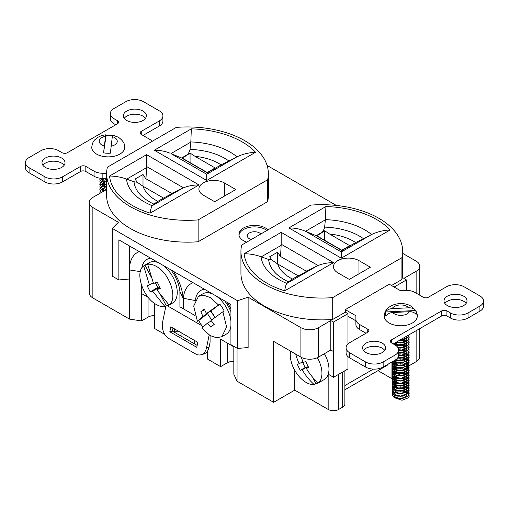 <?xml version="1.0" encoding="UTF-8"?>
<svg xmlns="http://www.w3.org/2000/svg" width="509" height="509" viewBox="0 0 509 509"><rect width="100%" height="100%" fill="white"/><g stroke="black" fill="none" stroke-linecap="round" stroke-linejoin="round"><path stroke-width="0.76" d="M103.308 191.378L102.29 190.811L99.834 187.064L100.082 185.791M141.47 285.091L141.47 320.937L129.451 319.079L92.867 297.956A12.439 7.183 180 0 1 89.221 292.879L89.221 202.48A12.439 7.183 0 0 1 92.867 197.403L106.063 189.787L103.422 188.26L103.422 191.308L102.29 190.697L99.834 186.949L100.063 185.734M103.422 188.89L102.29 188.273L99.834 184.468M103.422 188.775L102.29 188.158L99.834 184.411L100.063 183.195M105.497 187.064L102.29 185.734L99.834 181.929M105.681 186.956L102.29 185.62L99.834 181.872L100.063 180.657M106.343 184.71L102.29 183.195L99.834 179.448L100.082 178.175L102.29 180.657L106.343 182.171M106.623 184.646L102.29 183.081L99.834 179.333L100.044 178.169M106.623 182.101L102.29 180.542L100.133 178.182M106.623 179.677L102.691 178.36M106.623 179.562L102.901 178.36M100.031 193.267L99.834 192.084M100.063 193.248L100.063 190.811M101.266 192.555L99.834 189.602L100.082 188.33M101.342 192.51L99.834 189.488L100.063 188.273M100.082 188.215L100.827 187.007M102.385 185.677L105.268 184.468M105.484 184.411L106.343 184.226M100.082 185.677L100.827 184.468M102.385 183.138L105.268 181.929M105.993 181.751L106.623 181.637M389.118 322.986A16.485 9.518 0 0 0 407.079 325.047A16.485 9.518 0 0 0 417.253 316.254C417.59 312.787 415.471 309.408 410.878 306.113C401.327 300.246 384.2 304.846 384.289 316.254A16.485 9.518 0 0 0 389.118 322.986M415.535 310.522C413.957 308.607 411.717 307.703 408.81 307.799L392.159 308.613C389.251 308.798 387.012 309.924 385.434 311.985A15.48 8.939 0 0 0 386.007 315.898C387.578 313.837 389.824 312.711 392.732 312.526L409.382 311.712C412.29 311.616 414.53 312.52 416.108 314.435A15.48 8.939 0 0 0 415.535 310.522L385.434 311.985M317.323 357.719A22.39 12.929 -120 0 1 321.942 373.288A22.39 12.929 -120 0 1 318.176 382.953A52.739 42.902 -111.5 0 1 306.373 368.382A52.764 5.109 -26.1 0 0 308.734 367.53A52.325 42.419 -108.3 0 1 305.788 361.498A52.764 5.109 153.9 0 1 303.294 362.402A52.739 42.902 -111.5 0 1 302.817 361.314A52.739 42.902 -111.5 0 1 301.258 357.318M312.742 377.379L315.892 383.525A22.39 12.929 -120 0 0 319.06 382.52L324.341 379.472A22.39 12.929 -120 0 0 328.171 374.529A22.39 12.929 -120 0 0 328.979 369.222A22.39 12.929 -120 0 0 324.398 353.717M290.658 351.21A22.39 12.929 -120 0 0 290.276 355.002A22.39 12.929 -120 0 0 306.106 382.431A22.39 12.929 -120 0 0 314.136 384.537A52.739 42.902 68.5 0 1 302.817 370.781A52.739 42.902 68.5 0 1 302.212 369.763A52.764 5.109 -26.1 0 1 300.316 370.317A52.325 42.419 71.7 0 1 297.364 364.285A52.764 5.109 153.9 0 0 299.152 363.77A52.739 42.902 68.5 0 1 295.742 354.143M260.856 233.981A7.151 4.129 0 0 0 259.558 232.95A7.151 4.129 0 0 0 251.764 232.059A7.151 4.129 0 0 0 247.349 235.871A7.151 4.129 0 0 0 249.442 238.791A7.151 4.129 0 0 0 251.223 239.542M267.976 229.871A15.55 8.977 0 0 0 265.494 228A15.55 8.977 0 0 0 248.551 226.053A15.55 8.977 0 0 0 238.95 234.35A15.55 8.977 0 0 0 243.506 240.693A15.55 8.977 0 0 0 246.744 242.131M266.926 230.475A15.55 8.977 0 0 0 265.494 229.521A15.55 8.977 0 0 0 249.162 227.44A15.55 8.977 0 0 0 239.007 235.107M147.667 264.273L148.984 263.509A23.325 13.469 -120 0 0 146.007 264.515A23.325 13.469 -120 0 0 145.001 265.202L143.684 265.965C134.548 272.099 142.908 297.555 156.352 304.522C159.47 306.303 162.365 307.022 165.031 306.679L166.354 305.915A23.325 13.469 -120 0 0 169.332 304.91A23.325 13.469 -120 0 0 170.337 304.223L169.02 304.986C178.137 298.847 169.821 273.428 156.352 266.43C153.222 264.642 150.327 263.923 147.667 264.273L153.502 283.513L157.192 282.069L160.316 288.323L156.791 289.736L160.004 287.782M169.332 304.91L172.411 303.135A23.325 13.469 -120 0 0 176.324 285.67A23.325 13.469 -120 0 0 162.651 265.113M222.891 311.801L210.942 320.435L214.257 324.309L210.809 327.134L207.405 323.177L201.812 328.152L210.147 335.577L216.459 337.772L221.809 336.735L226.62 326.982L222.891 311.801L224.214 311.037A23.325 13.469 60 0 0 219.805 304.153L210.949 311.024L215.103 317.387M221.809 336.735L226.206 334.197A23.325 13.469 -120 0 0 230.927 325.652M230.927 321.255A23.325 13.469 -120 0 0 216.446 296.174M219.805 304.153L218.482 304.916L210.147 297.491L203.835 295.296L198.485 296.333L193.674 306.094L197.403 321.268L198.726 320.505A23.325 13.469 60 0 0 202.913 327.122M45.365 167.436A11.51 6.642 180 0 1 41.999 162.74A11.51 6.642 180 0 1 49.099 156.6A11.51 6.642 180 0 1 61.64 158.044A11.51 6.642 180 0 1 65.012 162.74A11.51 6.642 180 0 1 57.905 168.88A11.51 6.642 180 0 1 45.365 167.436M42.871 165.279A11.51 6.642 180 0 1 61.64 163.122A11.51 6.642 180 0 1 64.134 165.279M126.735 120.461A11.51 6.642 180 0 1 123.363 115.766A11.51 6.642 180 0 1 130.463 109.626A11.51 6.642 180 0 1 143.004 111.07A11.51 6.642 180 0 1 146.376 115.766A11.51 6.642 180 0 1 139.275 121.905A11.51 6.642 180 0 1 126.735 120.461M124.234 118.304A11.51 6.642 180 0 1 143.004 116.147A11.51 6.642 180 0 1 145.504 118.304M382.265 343.155A11.51 6.642 0 0 0 369.725 341.717A11.51 6.642 0 0 0 362.624 347.851A11.51 6.642 0 0 0 365.996 352.552A11.51 6.642 0 0 0 378.537 353.99A11.51 6.642 0 0 0 385.637 347.851A11.51 6.642 0 0 0 382.265 343.155M384.766 350.396A11.51 6.642 0 0 0 382.265 348.232A11.51 6.642 0 0 0 363.496 350.396M463.635 296.181A11.51 6.642 0 0 0 451.095 294.736A11.51 6.642 0 0 0 443.988 300.876A11.51 6.642 0 0 0 447.36 305.572A11.51 6.642 0 0 0 459.901 307.016A11.51 6.642 0 0 0 467.001 300.876A11.51 6.642 0 0 0 463.635 296.181M466.129 303.415A11.51 6.642 0 0 0 463.635 301.258A11.51 6.642 0 0 0 444.866 303.415M292.497 279.04L298.128 275.789L277.698 263.993A44.779 25.851 0 0 0 290.13 277.768A44.779 25.851 0 0 0 292.497 279.04L288.418 281.782L286.898 283.386L316.954 266.035L306.253 271.1L280.357 256.39L306.253 271.1M157.911 201.341L163.548 198.09L143.112 186.288A44.779 25.851 0 0 0 155.544 200.069A44.779 25.851 0 0 0 157.911 201.341L153.839 204.084L152.318 205.681L182.368 188.33L171.673 193.395L145.778 178.684L171.673 193.395M286.866 283.424C285.931 284.595 285.218 287.063 284.741 290.824A77.75 44.887 180 0 1 266.811 283.106A77.75 44.887 180 0 1 244.148 253.737C250.154 253.8 255.804 254.812 261.092 256.778A60.806 35.108 0 0 0 278.792 279.505A60.806 35.108 0 0 0 286.866 283.424L286.898 283.386M152.28 205.719C151.345 206.896 150.632 209.364 150.155 213.125A77.75 44.887 180 0 1 132.232 205.401A77.75 44.887 180 0 1 109.562 176.038C115.575 176.101 121.218 177.113 126.506 179.073A60.806 35.108 0 0 0 144.212 201.806A60.806 35.108 0 0 0 152.28 205.719L152.318 205.681M391.504 285.517L401.913 279.505L401.913 257.669A80.861 46.682 0 0 0 402.651 251.363A80.861 46.682 0 0 0 310.865 205.108L241.673 245.052A80.861 46.682 0 0 0 240.935 251.363L240.935 273.199A80.861 46.682 0 0 0 264.616 306.208A80.861 46.682 0 0 0 332.714 319.455L345.325 312.176L347.959 313.703L347.959 316.242L355.88 320.81M240.935 251.363A80.861 46.682 0 0 0 264.616 284.372A80.861 46.682 0 0 0 332.714 297.619L401.913 257.669M106.623 173.639L106.623 195.475A80.861 46.682 0 0 0 130.31 228.484A80.861 46.682 0 0 0 198.135 241.756L267.639 201.621A80.861 46.682 0 0 0 268.345 195.475L268.345 173.639A80.861 46.682 0 0 0 176.286 127.403L107.405 167.168A80.861 46.682 0 0 0 106.623 173.639A80.861 46.682 0 0 0 130.31 206.648A80.861 46.682 0 0 0 198.135 219.913L267.639 179.785A80.861 46.682 0 0 0 268.345 173.639M406.602 392.146L408.078 393.355M408.129 393.412L408.899 394.628M408.918 394.685L409.134 396.428A8.398 4.848 180 0 1 408.606 397.733L402.04 400.265L395.277 398.006M406.691 392.089L408.129 393.298M408.18 393.355L408.918 394.57M408.943 394.628L409.166 395.837L408.606 397.733M406.602 389.608L408.078 390.817M408.129 390.874L408.899 392.089M408.918 392.146L409.166 393.412L408.04 396.047L400.768 398.897L394.831 397.796L393.495 396.893L392.375 394.685L392.725 393.412M406.691 389.55L408.129 390.759M408.18 390.817L408.918 392.032M408.943 392.089L409.166 393.298L408.04 395.938L400.768 398.782L394.831 397.682L393.495 396.785L392.375 394.57L392.694 393.355M406.602 387.063L408.078 388.278M408.129 388.335L408.899 389.55M408.918 389.608L409.166 390.874L408.04 393.508L400.768 396.358L394.831 395.258L393.495 394.354L392.375 392.146L392.725 390.874M406.691 387.012L408.129 388.221M408.18 388.278L408.918 389.493M408.943 389.55L409.166 390.759L408.04 393.393L400.768 396.244L394.831 395.143L393.495 394.246L392.375 392.032L392.694 390.817M406.602 384.524L408.078 385.739M408.129 385.797L408.899 387.012M408.918 387.063L409.166 388.335L408.04 390.969L400.768 393.82L394.831 392.719L393.495 391.815L392.375 389.608L392.725 388.335M406.691 384.467L408.129 385.682M408.18 385.739L408.918 386.955M408.943 387.012L409.166 388.221L408.04 390.855L400.768 393.705L394.831 392.604L393.495 391.701L392.375 389.493L392.694 388.278M406.602 381.985L408.078 383.201M408.129 383.258L408.899 384.467M408.918 384.524L409.166 385.797L408.04 388.431L400.768 391.281L394.831 390.18L393.495 389.277L392.375 387.063L392.725 385.797M406.691 381.928L408.129 383.143M408.18 383.201L408.918 384.41M408.943 384.467L409.166 385.682L408.04 388.316L400.768 391.166L394.831 390.066L393.495 389.162L392.375 386.955L392.694 385.739M406.602 379.447L408.078 380.662M408.129 380.719L408.899 381.928M408.918 381.985L409.166 383.258L408.04 385.892L400.768 388.742L394.831 387.642L393.495 386.738L392.375 384.524L392.725 383.258M406.691 379.39L408.129 380.605M408.18 380.662L408.918 381.871M408.943 381.928L409.166 383.143L408.04 385.777L400.768 388.628L394.831 387.527L393.495 386.624L392.375 384.41L392.694 383.201M406.602 376.908L408.078 378.123M408.129 378.181L408.899 379.39M408.918 379.447L409.166 380.719L408.04 383.353L400.768 386.197L394.831 385.103L393.495 384.2L392.375 381.985L392.725 380.719M406.691 376.851L408.129 378.066M408.18 378.123L408.918 379.332M408.943 379.39L409.166 380.605L408.04 383.239L400.768 386.089L394.831 384.989L393.495 384.085L392.375 381.871L392.694 380.662M406.602 374.369L408.078 375.585M408.129 375.636L408.899 376.851M408.918 376.908L409.166 378.181L408.04 380.815L400.768 383.659L394.831 382.564L393.495 381.661L392.375 379.447L392.725 378.181M406.691 374.312L408.129 375.527M408.18 375.585L408.918 376.794M408.943 376.851L409.166 378.066L408.04 380.7L400.768 383.544L394.831 382.45L393.495 381.546L392.375 379.332L392.694 378.123M406.602 371.831L408.078 373.04M408.129 373.097L408.899 374.312M408.918 374.369L409.166 375.636L408.04 378.276L400.768 381.12L394.831 380.026L393.495 379.122L392.375 376.908L392.725 375.636M406.691 371.774L408.129 372.989M408.18 373.04L408.918 374.255M408.943 374.312L409.166 375.527L408.04 378.162L400.768 381.006L394.831 379.911L393.495 379.008L392.375 376.794L392.694 375.585M406.602 369.292L408.078 370.501M408.129 370.558L408.899 371.774M408.918 371.831L409.166 373.097L408.04 375.737L400.768 378.581L394.831 377.481L393.495 376.584L392.375 374.369L392.725 373.097M406.691 369.235L408.129 370.444M408.18 370.501L408.918 371.716M408.943 371.774L409.166 372.989L408.04 375.623L400.768 378.467L394.831 377.373L393.495 376.469L392.375 374.255L392.694 373.04M406.602 366.754L408.078 367.962M408.129 368.02L408.899 369.235M408.918 369.292L409.166 370.558L408.04 373.199L400.768 376.043L394.831 374.942L393.495 374.045L392.375 371.831L392.725 370.558M406.691 366.696L408.129 367.905M408.18 367.962L408.918 369.178M408.943 369.235L409.166 370.444L408.04 373.084L400.768 375.928L394.831 374.828L393.495 373.93L392.375 371.716L392.694 370.501M406.602 364.215L408.078 365.424M408.129 365.481L408.899 366.696M408.918 366.754L409.166 368.02L408.04 370.654L400.768 373.504L394.831 372.403L393.495 371.5L392.375 369.292L392.725 368.02M406.691 364.158L408.129 365.367M408.18 365.424L408.918 366.639M408.943 366.696L409.166 367.905L408.04 370.546L400.768 373.39L394.831 372.289L393.495 371.392L392.375 369.178L392.694 367.962M406.602 361.67L408.078 362.885M408.129 362.942L408.899 364.158M408.918 364.215L409.166 365.481L408.04 368.115L400.768 370.966L394.831 369.865L393.495 368.961L392.375 366.754L392.725 365.481M406.691 361.613L408.129 362.828M408.18 362.885L408.918 364.1M408.943 364.158L409.166 365.367L408.04 368.001L400.768 370.851L394.831 369.75L393.495 368.847L392.375 366.639L392.694 365.424M406.933 359.348L408.078 360.347M408.129 360.404L408.899 361.613M408.918 361.67L409.166 362.942L408.04 365.577L400.768 368.427L394.831 367.326L393.495 366.423L392.375 364.215L392.725 362.942M406.691 359.074L408.129 360.289M408.18 360.347L408.918 361.562M408.943 361.613L409.166 362.828L408.04 365.462L400.768 368.312L394.831 367.212L393.495 366.308L392.375 364.1L392.694 362.885M406.602 356.593L408.078 357.808M408.129 357.865L408.899 359.074M408.918 359.131L409.166 360.404L408.04 363.038L400.768 365.888L394.831 364.788L393.495 363.884L392.375 361.695L393.495 363.77L394.831 364.673L400.768 365.774L408.04 362.923L409.166 360.289L408.943 359.074M406.691 356.535L408.129 357.751M408.18 357.808L408.918 359.017M406.602 354.054L408.078 355.269M408.129 355.327L408.899 356.535M408.918 356.593L409.166 357.865L408.04 360.499L400.768 363.343L394.831 362.249L393.304 361.161M406.691 353.997L408.129 355.212M408.18 355.269L408.918 356.478M408.943 356.535L409.166 357.751L408.04 360.385L400.768 363.235L394.831 362.134L393.381 361.116M409.166 355.269L408.04 357.961L400.768 360.805L395.372 359.958M408.943 353.997L409.166 355.212L408.04 357.846L400.768 360.696L395.48 359.888M409.166 352.731L408.04 355.422L400.768 358.266L397.554 358.056M408.943 351.458L409.166 352.673L408.04 355.307L400.768 358.151L397.631 357.954M409.166 350.192L408.04 352.883L400.768 355.727L398.623 355.67M408.943 348.919L409.166 350.135L408.04 352.769L400.768 355.613L398.636 355.556M409.166 347.647L408.04 350.345L400.768 353.189L398.668 353.131M408.943 346.381L409.166 347.59L408.04 350.23L400.768 353.074L398.668 353.017M409.166 345.108L408.04 347.8L400.768 350.65L398.668 350.593M408.943 343.842L409.166 345.051L408.04 347.692L400.768 350.536L398.668 350.478M409.166 342.57L408.04 345.261L400.768 348.111L398.165 347.997M408.943 341.304L409.166 342.512L408.04 345.147L400.768 347.997L398.102 347.87M409.166 340.031L408.04 342.722L400.768 345.573L394.831 344.472L393.642 343.696M408.943 338.765L409.166 339.974L408.04 342.608L400.768 345.458L394.831 344.358L393.724 343.651M408.313 335.227L408.899 336.22M408.918 336.277L409.166 337.55L408.04 340.184L400.768 343.034L395.913 342.392M408.371 335.196L408.918 336.163M408.943 336.22L409.166 337.435L408.04 340.069L400.768 342.92L396.034 342.315M409.153 334.744L408.04 337.645L400.768 340.496L399.215 340.483M409.166 334.737L408.04 337.531L400.768 340.381L399.393 340.375M407.181 335.883L405.38 336.92M392.757 393.355L393.896 392.146M396.925 390.817L400.768 390.473L403.306 390.817M403.542 390.874L406.506 392.089M392.725 393.298L393.82 392.089M396.696 390.759L400.768 390.358L403.542 390.759M403.758 390.817L406.602 392.032M392.757 390.817L393.896 389.608M396.925 388.278L400.768 387.928L403.306 388.278M403.542 388.335L406.506 389.55M392.725 390.759L393.82 389.55M396.696 388.221L400.768 387.82L403.542 388.221M403.758 388.278L406.602 389.493M392.757 388.278L393.896 387.063M393.972 387.012L396.696 385.797L394.736 387.476M396.925 385.739L400.768 385.389L403.306 385.739M403.542 385.797L406.506 387.012M392.725 388.221L393.82 387.012M393.896 386.955L396.492 385.739M396.696 385.682L400.768 385.281L403.542 385.682M403.758 385.739L406.602 386.955M392.757 385.739L393.896 384.524M393.972 384.467L396.696 383.258L394.736 384.938M403.542 383.258L406.506 384.467M392.725 385.682L393.82 384.467M393.896 384.41L396.492 383.201M403.758 383.201L406.602 384.41M392.757 383.201L393.896 381.985M393.972 381.928L394.736 381.464M394.863 381.394L396.696 380.719M403.542 380.719L406.506 381.928M392.725 383.143L393.82 381.928M393.896 381.871L394.704 381.368M394.812 381.305L396.492 380.662M403.758 380.662L406.602 381.871M392.757 380.662L393.896 379.447M393.972 379.39L396.696 378.181L394.736 379.86M403.542 378.181L406.506 379.39M392.725 380.605L393.82 379.39M393.896 379.332L396.492 378.123M403.758 378.123L406.602 379.332M392.757 378.123L393.896 376.908M393.972 376.851L396.696 375.636L394.736 377.322M396.925 375.585L400.768 375.235L403.306 375.585M403.542 375.636L406.506 376.851M392.725 378.066L393.82 376.851M393.896 376.794L396.492 375.585M397.211 375.4L400.768 375.12L403.542 375.527M403.758 375.585L406.602 376.794M392.757 375.585L393.896 374.369M393.972 374.312L396.696 373.097L394.736 374.783M397.434 372.932L403.306 373.04M403.542 373.097L406.506 374.312M392.725 375.527L393.82 374.312M393.896 374.255L396.492 373.04M397.211 372.862L400.768 372.582L403.542 372.989M403.758 373.04L406.602 374.255M392.757 373.04L393.896 371.831M393.972 371.774L396.696 370.558L394.736 372.244M397.434 370.393L403.306 370.501M403.542 370.558L406.506 371.774M392.725 372.989L393.82 371.774M393.896 371.716L396.492 370.501M396.696 370.444L400.768 370.043L403.542 370.444M403.758 370.501L406.602 371.716M392.757 370.501L393.896 369.292M393.972 369.235L396.657 368.032M403.809 368.09L406.01 368.949M392.725 370.444L393.82 369.235M393.896 369.178L396.492 367.962M396.696 367.905L400.768 367.504L403.542 367.905M403.758 367.962L406.602 369.178M392.757 367.962L393.896 366.754M393.972 366.696L396.696 365.481L394.736 367.161M396.925 365.424L400.768 365.08L403.306 365.424M403.542 365.481L406.506 366.696M392.725 367.905L393.82 366.696M393.896 366.639L396.492 365.424M396.696 365.367L400.768 364.966L403.542 365.367M403.758 365.424L405.877 366.226M406.08 366.334L406.602 366.639M392.757 365.424L393.896 364.215M393.972 364.158L396.657 362.955M403.809 363.012L406.01 363.871M392.725 365.367L393.82 364.158M393.896 364.1L396.492 362.885M396.696 362.828L397.624 362.624M402.657 362.637L403.542 362.828M403.758 362.885L406.08 363.795M392.757 362.885L393.896 361.67M393.972 361.613L396.696 360.404L394.736 362.084M396.925 360.347L402.804 360.238M403.809 360.474L405.794 361.225M392.725 362.828L393.82 361.613M393.896 361.562L396.492 360.347M396.696 360.289L400.768 359.882L403.039 360.175M403.758 360.347L406.08 361.256M397.866 357.617L402.804 357.7M403.809 357.935L406.01 358.794M397.949 357.49L403.542 357.751M403.758 357.808L405.877 358.61M398.668 354.977L403.306 355.269M403.542 355.327L406.01 356.255M398.668 354.862L403.542 355.212M403.758 355.269L406.08 356.179M398.668 352.438L402.804 352.622M403.809 352.858L406.01 353.717M398.668 352.323L403.542 352.673M403.758 352.731L406.08 353.64M398.662 349.899L403.306 350.192M403.542 350.243L405.794 351.064M398.662 349.785L403.542 350.135M403.758 350.192L405.877 350.994M397.853 347.462L403.306 347.647M403.542 347.704L406.01 348.633M403.408 347.628L400.768 347.106L397.777 347.348L403.542 347.59M403.758 347.647L405.877 348.455M395.817 345.439L396.696 345.166L395.957 345.541M396.925 345.108L400.768 344.765L403.306 345.108M403.542 345.166L405.794 345.986M395.709 345.363L396.492 345.108M396.696 345.051L400.768 344.65L403.542 345.051M403.758 345.108L405.877 345.916M406.08 346.018L406.602 346.324M393.972 343.842L396.696 342.627L394.736 344.313M396.925 342.57L400.768 342.226L403.306 342.57M403.542 342.627L406.506 343.842M393.896 343.785L396.492 342.57M396.696 342.512L400.768 342.112L403.542 342.512M403.758 342.57L406.602 343.785M400.608 339.681L403.306 340.031M403.542 340.088L406.506 341.304M400.793 339.573L403.542 339.974M403.758 340.031L406.602 341.246M404.051 337.69L405.794 338.37M406.01 338.479L406.506 338.765M404.178 337.613L406.602 338.708M112.718 135.133L118.336 137.214C122.93 140.509 125.055 143.894 124.711 147.362A16.485 9.518 180 0 1 114.538 156.155A16.485 9.518 180 0 1 96.576 154.087A16.485 9.518 180 0 1 91.747 147.362C92.765 140.249 94.776 140.172 96.354 138.403C99.064 136.361 102.258 135.165 105.929 134.802M112.89 135.788C112.756 134.713 112.565 134.987 112.324 136.628L110.351 153.171A15.48 8.939 0 0 1 103.569 152.84L105.541 136.297C105.789 134.662 105.98 134.382 106.114 135.458L105.929 134.809M330.805 350.014L330.805 320.555L318.494 327.669L318.494 357.121L330.805 350.014L333.446 351.534L333.446 322.082L330.805 320.555M328.267 374.242L333.535 377.284L347.959 368.955L347.959 356.605M159.279 126.047L159.279 120.97A12.439 7.183 0 0 0 162.925 115.893L162.925 120.97A12.439 7.183 180 0 1 159.279 126.047L143.004 135.445M106.623 178.36L102.856 178.36A12.439 7.183 180 0 1 94.063 176.254L85.83 171.501A3.735 2.157 0 0 0 80.549 171.501L62.518 181.91A12.439 7.183 180 0 1 44.926 181.91L29.096 172.774A12.439 7.183 180 0 1 25.45 167.69L25.45 162.613A12.439 7.183 0 0 0 29.096 167.69L29.096 172.774M115.74 124.781L113.978 123.763A12.439 7.183 180 0 1 110.332 118.686L110.332 113.609A12.439 7.183 0 0 0 113.978 118.686L113.978 123.763M112.476 135.718A15.48 8.939 0 0 0 106.114 135.458L103.569 152.84M483.55 301.004L483.55 306.081A12.439 7.183 180 0 1 479.904 311.158L479.904 306.081A12.439 7.183 0 0 0 483.55 301.004A12.439 7.183 0 0 0 479.904 295.926L464.074 286.783A12.439 7.183 0 0 0 446.482 286.783L428.451 297.192A3.735 2.157 180 0 1 423.17 297.192L414.937 292.44A12.439 7.183 0 0 0 406.144 290.34L399.858 290.34L389.302 284.245L345.325 309.637L355.88 315.733L355.88 319.359A12.439 7.183 0 0 0 359.519 324.437L367.752 329.189A3.735 2.157 180 0 1 368.847 330.716A3.735 2.157 180 0 1 367.752 332.237L349.721 342.646A12.439 7.183 0 0 0 346.075 347.723A12.439 7.183 0 0 0 349.721 352.807L365.551 361.944A12.439 7.183 0 0 0 383.15 361.944L395.022 355.091A12.439 7.183 0 0 0 398.668 350.014A12.439 7.183 0 0 0 395.022 344.93L391.504 342.901A3.735 2.157 180 0 1 390.409 341.38A3.735 2.157 180 0 1 391.504 339.853L441.64 310.91A3.735 2.157 180 0 1 446.921 310.91L450.44 312.94A12.439 7.183 0 0 0 468.032 312.94L479.904 306.081M468.032 312.94L468.032 318.017L479.904 311.158M468.032 318.017A12.439 7.183 180 0 1 450.44 318.017L450.44 312.94M446.921 310.91L446.921 315.987L450.44 318.017M446.921 315.987A3.735 2.157 0 0 0 441.64 315.987L441.64 310.91M393.26 343.919L441.64 315.987M398.668 350.014L398.668 355.091A12.439 7.183 180 0 1 395.022 360.168L395.022 355.091M383.15 361.944L383.15 367.027L395.022 360.168M383.15 367.027A12.439 7.183 180 0 1 365.551 367.027L365.551 361.944M349.721 352.807L349.721 357.884L365.551 367.027M349.721 357.884A12.439 7.183 180 0 1 346.075 352.807L346.075 347.723M359.519 324.437L359.519 329.514L365.996 333.255M359.519 329.514A12.439 7.183 180 0 1 355.88 324.437L355.88 319.359M394.609 395.989L394.755 395.219M395.048 394.679L395.817 393.877M395.143 397.834L394.679 396.53L396.657 398.369M294.743 370.317L294.743 390.136L273.632 402.32L237.048 381.203L233.828 374.261L233.828 346.33M344.867 370.743L344.867 404.101A7.463 4.307 180 0 1 342.684 407.149L342.684 372.104L338.727 374.389L338.727 409.433A7.463 4.307 180 0 1 328.171 409.433L294.743 390.136M154.66 303.447L154.66 328.553L164.859 334.445M233.828 346.839L220.632 339.223L220.632 366.645L227.23 362.834A9.327 5.389 180 0 1 233.828 361.256M165.864 306.202L162.543 322.439A12.439 8.799 -105 0 0 169.064 338.644L195.45 353.882A12.439 8.799 -105 0 0 200.947 354.773A12.439 8.799 -105 0 0 206.52 347.832L209.072 347.151L210.077 342.233L210.077 335.539M207.437 351.159L207.437 359.03L220.632 366.645M129.451 245.949L129.451 319.079M237.048 381.203L237.048 348.188M181.051 332.676L181.051 336.099M194.241 340.292L194.241 343.715M392.592 378.333L391.943 378.709L377.996 370.654M392.814 378.206L394.437 377.264M394.539 377.207L396.766 375.922M397.936 375.248L400.971 373.491M406.456 367.282L406.958 366.989M407.047 366.938L408.568 366.06M408.619 366.035L409.147 365.729M409.16 365.723L416.133 361.695L416.133 330.716M419.779 328.61L419.779 356.618A12.439 7.183 180 0 1 416.133 361.695M167.264 305.744L201.869 325.722M230.927 311.718A27.27 15.741 -120 0 0 224.711 300.946M204.383 289.207A27.27 15.741 -120 0 0 195.545 299.254M193.07 282.68A38.041 21.963 -120 0 0 183.361 298.274L183.361 308.817L195.081 315.58L179.919 306.832L179.919 291.638A27.27 15.741 -120 0 0 170.916 269.885M150.581 258.146A27.27 15.741 -120 0 0 141.744 268.192M148.316 297.466L141.47 293.515L141.464 320.937L148.062 317.126A9.327 5.389 180 0 1 154.66 315.548M158.846 262.918A23.325 13.469 -120 0 0 149.086 262.733L146.007 264.515M212.647 293.979A23.325 13.469 -120 0 0 202.881 293.795L198.485 296.333M338.727 409.433L342.684 407.149M174.517 332.326A9.327 5.389 180 0 1 178.22 331.041M406.456 370.329L406.456 369.381M406.456 369.089L406.456 366.843M406.456 366.55L406.456 364.298M406.456 364.011L406.456 362.783M406.456 360.766L406.456 360.245M406.456 358.228L406.456 357.7M406.456 355.689L406.456 355.161M406.456 353.151L406.456 352.622M406.456 345.535L406.456 345.007M406.456 344.688L406.456 343.989M406.456 343.696L406.456 341.45M406.456 341.157L406.456 338.905M406.456 338.619L406.456 337.391M391.943 378.709L391.943 361.944M318.494 357.121A12.439 7.183 180 0 1 300.902 357.121L300.902 327.669L248.125 297.192L237.525 300.73L112.26 228.401L118.374 222.287L92.867 207.557L92.867 297.956M300.902 357.121L273.632 341.38L273.632 402.32M237.525 300.73L237.525 348.468L248.125 347.52L248.125 297.192M347.959 316.242L347.959 343.925M103.422 188.26L106.623 186.409M333.535 377.284L333.446 351.534M347.959 313.703L333.446 322.082M406.456 290.34L406.456 279.931L403.815 278.404L416.133 271.297A12.439 7.183 0 0 0 419.779 266.213A12.439 7.183 0 0 0 416.133 261.136L402.651 253.355M267.085 165.438L336.379 205.445M157.605 289.239L157.198 288.463L159.858 287.515M160.806 295.341L166.354 305.915M169.02 304.986L156.791 289.736M157.198 288.463L152.668 291.212L165.031 306.679M218.482 304.916L206.463 313.601L210.949 311.024M230.927 308.81A38.041 21.963 -120 0 0 227.224 302.397M183.361 308.817L183.138 298.147A38.041 21.963 -120 0 0 173.429 271.335M152.076 141.381A12.439 7.183 0 0 0 149.481 139.18L141.248 134.427A3.735 2.157 180 0 1 140.153 132.906A3.735 2.157 180 0 1 141.248 131.379L141.248 134.427M159.279 120.97L141.248 131.379M162.925 115.893A12.439 7.183 0 0 0 159.279 110.816L143.449 101.673A12.439 7.183 0 0 0 125.85 101.673L113.978 108.525A12.439 7.183 0 0 0 110.332 113.609M117.496 120.716A3.735 2.157 180 0 1 118.591 122.243A3.735 2.157 180 0 1 117.496 123.763L117.496 120.716L113.978 118.686M25.45 162.613A12.439 7.183 0 0 1 29.096 157.535L40.968 150.677A12.439 7.183 0 0 1 58.56 150.677L62.079 152.713A3.735 2.157 180 0 0 67.36 152.713L117.496 123.763M44.926 181.91L44.926 176.833L29.096 167.69M44.926 176.833A12.439 7.183 0 0 0 62.518 176.833L62.518 181.91M80.549 171.501L80.549 166.424L62.518 176.833M80.549 166.424A3.735 2.157 180 0 1 85.83 166.424L85.83 171.501M94.063 176.254L94.063 171.177L85.83 166.424M94.063 171.177A12.439 7.183 0 0 0 102.856 173.276L102.856 178.36M106.629 173.276L102.856 173.276M89.221 202.48A12.439 7.183 0 0 0 92.867 207.557M300.902 327.669A12.439 7.183 0 0 0 318.494 327.669M401.913 279.505A80.861 46.682 0 0 0 402.651 273.199L402.651 251.363M406.456 279.931L394.144 287.038M237.525 348.468L230.927 344.657L230.927 304.535L118.858 239.828L118.858 279.95L112.26 276.145L112.26 228.401M198.135 241.756L198.135 219.913M267.639 201.621L267.639 179.785M345.325 309.637L345.325 312.176M332.714 319.455L332.714 297.619M224.374 182.928A14.926 8.621 0 0 0 208.105 181.058A14.926 8.621 0 0 0 198.892 189.024A14.926 8.621 0 0 0 203.263 195.119L214.696 201.717L235.807 189.533L224.374 182.928L224.374 196.13M358.96 260.627A14.926 8.621 0 0 0 342.691 258.763A14.926 8.621 0 0 0 333.471 266.722A14.926 8.621 0 0 0 337.842 272.818L349.282 279.422L370.393 267.231L358.96 260.627L358.96 273.836M139.275 251.618A38.041 21.963 -120 0 0 129.451 269.942L140.344 271.628M341.902 250.517L355.664 242.577A44.779 25.851 0 0 0 329.597 234.025L349.721 245.65L341.806 250.218L316.732 235.743L320.371 233.644A44.779 25.851 0 0 0 319.728 233.663L316.216 235.686L341.902 250.517L341.323 251.961L371.379 234.611L355.664 242.577M324.653 240.318L324.653 230.755L320.371 233.644M329.597 234.025L324.653 230.755M277.59 263.929L277.59 252.197L269.675 256.771L271.781 259.959L277.698 263.993M298.128 275.789L300.024 275.114L307.939 270.54L306.049 271.221M280.357 256.39L277.59 252.197M207.322 172.818L221.078 164.871A44.779 25.851 0 0 0 195.011 156.327L215.135 167.945L207.22 172.519L182.152 158.044L185.785 155.945A44.779 25.851 0 0 0 185.142 155.958L181.637 157.987L207.322 172.818L206.743 174.263L236.793 156.912L221.078 164.871M190.067 162.613L190.067 153.056L185.785 155.945M195.011 156.327L190.067 153.056M143.004 186.23L143.004 174.498L135.089 179.066L137.195 182.254L143.112 186.288M163.548 198.09L173.353 192.841L171.463 193.515M145.778 178.684L143.004 174.498M185.142 155.958C187.802 154.647 189.437 152.471 190.035 149.423L190.818 142.113L170.935 153.591L181.637 157.987M145.981 178.57L146.567 167.658L126.684 179.136L134.032 181.758L137.195 182.254M280.567 256.269L281.146 245.363L261.27 256.841L268.612 259.456L271.781 259.959M319.728 233.663C322.388 232.352 324.017 230.17 324.621 227.122L325.397 219.812L305.521 231.29L316.216 235.686M182.368 188.33L183.494 187.827C188.133 185.919 193.305 184.945 199.006 184.92L150.155 213.125M183.494 187.827L146.592 166.526L146.567 167.658M170.935 153.591L206.743 174.263M316.954 266.035L318.08 265.533C322.719 263.617 327.891 262.65 333.592 262.619L284.741 290.824M318.08 265.533L281.178 244.225L281.146 245.363M305.521 231.29L341.323 251.961M236.793 156.912L236.984 156.817A60.806 35.108 0 0 0 190.83 141.935L190.818 142.113M371.379 234.611L371.57 234.515A60.806 35.108 0 0 0 325.416 219.64L325.397 219.812M146.592 166.526L146.592 154.66L199.006 184.92M190.83 141.935L191.327 128.834A77.75 44.887 180 0 1 255.563 152.267L206.711 180.472L206.711 174.428M255.563 152.267C249.022 152.56 242.831 154.074 236.984 156.817M206.711 180.472L154.297 150.212C159.998 150.238 165.171 151.211 169.809 153.12M281.178 244.225L281.178 232.358L333.592 262.619M325.416 219.64L325.913 206.533A77.75 44.887 180 0 1 390.149 229.966L341.297 258.171L341.297 252.127M390.149 229.966C383.601 230.259 377.411 231.78 371.57 234.515M341.297 258.171L288.883 227.911C294.584 227.943 299.75 228.91 304.395 230.825M129.451 279.008L118.858 279.95M183.138 308.689L179.919 306.832M183.361 298.274L195.373 300.564M179.919 291.638L183.138 298.147M206.463 313.601L204.236 308.969L200.788 311.794L202.951 316.331L197.403 321.268M143.684 265.965L149.417 284.964L147.095 285.676L150.212 291.937L152.668 291.212M211.61 319.938L207.519 313.678L198.726 320.505M207.405 323.177L211.318 320.912M207.519 313.678L202.951 316.331M145.001 265.202L151.014 276.667M149.417 284.964L153.228 282.87M204.561 309.714L200.788 311.794M210.764 311.133L214.932 317.508M155.404 282.775L157.72 287.413L159.457 286.79M157.72 287.413L150.212 291.937M388.297 364.05A12.439 7.183 60 0 1 386.725 365.608L344.867 389.779M172.996 328.025L172.373 331.085L197.18 345.414M209.072 347.151A12.439 8.799 75 0 1 203.498 354.086L200.947 354.773M196.786 347.342L197.81 342.347L170.846 326.778L169.821 331.773L196.786 347.342M209.154 334.973L206.52 347.832M172.373 331.085L169.821 331.773M318.176 382.953L319.932 381.935A22.39 12.929 -120 0 1 319.06 382.52M315.892 383.525L314.136 384.537M302.378 361.905L305.133 367.536L307.328 366.811L307.729 367.6M308.524 367.142L306.373 368.382M307.328 366.811L302.212 369.763M302.931 361.587L299.152 363.77M305.133 367.536L300.316 370.317M397.624 398.693L402.657 398.687M403.809 398.305L406.106 396.778L406.914 394.481M406.901 394.373L405.877 392.554M405.794 392.477L403.039 390.995M402.804 390.925L400.768 390.594L397.434 390.931M394.609 393.514L395.436 395.086L396.657 395.83M397.624 396.155L402.657 396.148M403.809 395.767L406.106 394.24L406.914 391.936M406.901 391.835L405.877 390.015M405.794 389.939L403.039 388.45M402.804 388.386L400.768 388.055L397.434 388.386M397.624 393.616L402.657 393.603M403.809 393.228L406.106 391.695L406.914 389.398M406.901 389.296L405.877 387.476M405.794 387.4L403.039 385.911M402.804 385.847L400.768 385.517L397.434 385.847M397.211 385.917L394.863 387.54M394.812 387.629L394.609 388.437L395.436 389.684L400.768 391.039L406.106 388.838L406.914 386.859M397.624 391.077L402.657 391.065M403.809 390.689L406.106 389.156L406.933 387.171M406.901 386.757L405.877 384.938M405.794 384.861L403.039 383.372M397.211 383.379L394.863 385.001M394.812 385.09L394.609 385.898L395.436 387.464L396.657 388.208M397.624 388.539L402.657 388.526M403.809 388.151L406.106 386.617L406.914 384.32M406.901 384.219L405.877 382.399M405.794 382.323L403.039 380.834M397.211 380.84L395.283 381.928M395.137 382.087L394.863 382.463M394.812 382.552L394.609 383.36L395.436 384.925L396.657 385.669M397.624 386L402.657 385.987M403.809 385.612L406.106 384.079L406.914 381.782M406.901 381.68L405.877 379.854M405.794 379.784L403.039 378.295M397.211 378.302L394.863 379.924M394.812 380.013L394.609 380.821L395.436 382.386L396.657 383.131M397.624 383.462L402.657 383.449M403.809 383.073L406.106 381.54L406.914 379.243M406.901 379.141L405.877 377.315M405.794 377.245L403.039 375.757M397.211 375.763L394.863 377.385M394.812 377.474L394.609 378.282L395.436 379.848L396.657 380.592M397.624 380.923L402.657 380.91M403.809 380.535L406.106 379.001L406.914 376.705M406.901 376.603L405.877 374.777M405.794 374.707L403.039 373.218M402.804 373.148L400.768 372.817L397.434 373.154M397.211 373.224L394.863 374.847M394.812 374.936L394.609 375.744L395.436 377.309L396.657 378.053M397.624 378.384L402.657 378.372M403.809 377.99L406.106 376.463L406.914 374.166M406.901 374.058L405.877 372.238M405.794 372.162L403.039 370.679M402.804 370.609L400.768 370.278L397.434 370.616M397.211 370.679L394.863 372.308M394.812 372.397L394.609 373.199L395.436 374.77L396.657 375.515M397.624 375.839L402.657 375.833M403.809 375.451L406.106 373.924L406.914 371.627M406.901 371.519L405.877 369.699M402.804 368.071L400.768 367.74L397.434 368.077M397.211 368.141L394.863 369.769M394.812 369.858L394.609 370.66L395.436 372.232L396.657 372.976M397.624 373.301L402.657 373.294M403.809 372.912L406.106 371.385L406.914 369.089M406.608 368.122L405.877 367.161M402.804 365.532L400.768 365.201L397.434 365.538M397.211 365.602L394.863 367.231M394.812 367.32L394.609 368.122L395.436 369.693L396.657 370.437M397.624 370.762L402.657 370.749M403.809 370.374L406.106 368.847L406.914 366.544M406.608 365.583L405.877 364.622M402.371 362.885L397.434 362.993M397.211 363.063L394.863 364.692M394.812 364.781L394.609 365.583L395.436 367.148L396.657 367.899M397.624 368.223L402.657 368.211M394.704 364.718L395.436 366.83L400.768 368.185L406.106 365.984L406.914 364.005M406.608 363.044L405.877 362.084M402.371 360.347L397.434 360.455M397.211 360.525L394.863 362.147M394.812 362.236L394.609 363.044L395.436 364.609L396.657 365.354M397.624 365.685L402.657 365.672M394.704 362.179L395.436 364.291L400.768 365.647L406.106 363.445L406.914 361.466M406.608 360.506L405.877 359.545M405.794 359.469L403.039 357.98M402.804 357.916L397.72 357.84M394.609 360.404L395.436 362.071L396.657 362.815M397.624 363.146L402.657 363.133M406.608 357.967L405.877 357.006M405.794 356.93L403.039 355.441M402.804 355.377L398.668 355.117M395.697 359.742L396.657 360.277M397.624 360.607L402.657 360.595M403.809 360.219L406.106 358.686L406.914 356.389M406.608 355.428L405.877 354.461M405.317 353.997L403.039 352.902M402.804 352.839L398.668 352.578M397.624 358.069L402.657 358.056M403.809 357.681L406.106 356.147L406.914 353.85M406.608 352.89L405.877 351.923M405.317 351.458L403.039 350.364M402.804 350.294L398.668 350.039M398.617 355.727L402.657 355.517M403.809 355.142L406.106 353.609L406.914 351.312M406.519 350.192L405.877 349.384M405.317 348.919L403.039 347.825M402.804 347.755L397.962 347.628M398.668 353.195L402.657 352.979M403.809 352.597L406.106 351.07L406.914 348.773M406.608 347.806L405.877 346.845M405.317 346.381L403.039 345.287M402.804 345.217L400.768 344.886L397.434 345.223M397.211 345.287L396.199 345.719M398.668 350.656L402.657 350.44M403.809 350.058L406.106 348.531L406.914 346.235M406.901 346.126L405.877 344.307M405.794 344.23L403.039 342.748M402.804 342.678L400.768 342.347L397.434 342.684M397.211 342.748L394.863 344.377M398.184 348.035L402.657 347.901M403.809 347.52L406.106 345.993L406.914 343.69M406.901 343.588L405.877 341.768M405.794 341.692L403.039 340.209M402.804 340.139L400.411 339.789M394.653 343.117L396.657 345.045M397.624 345.369L402.657 345.356M403.809 344.981L406.106 343.454L406.914 341.151M406.901 341.049L406.608 340.19M406.519 340.031L405.877 339.229M405.794 339.153L403.694 337.893M396.142 342.252L396.657 342.5M397.624 342.831L402.657 342.818M403.809 342.442L406.106 340.909L406.914 338.612M406.901 338.51L405.877 336.691M399.101 340.546L402.657 340.279M403.809 339.904L406.106 338.37L406.933 336.061L406.106 338.052L400.768 340.254L399.59 340.266M394.609 395.735L395.436 397.306L400.768 398.662L406.106 396.46L406.933 394.787M406.933 394.354L406.08 392.445M406.01 392.369L403.592 390.861M403.408 390.791L400.768 390.276L396.861 390.804M396.689 390.874L395.137 391.93M394.704 392.649L395.436 394.768L400.768 396.123L406.106 393.921L406.933 392.248M406.933 391.815L406.08 389.907M406.01 389.83L403.592 388.322M403.408 388.252L400.768 387.737L396.861 388.265M396.689 388.335L395.009 389.55M394.704 390.11L395.436 392.223L400.768 393.584L406.106 391.376L406.933 389.709M406.933 389.277L406.08 387.368M406.01 387.292L403.592 385.784M403.408 385.714L400.768 385.198L396.861 385.727M394.704 387.572L394.609 388.119M406.933 386.738L406.08 384.829M406.01 384.753L403.592 383.245M394.704 385.033L395.436 387.145L400.768 388.501L406.106 386.299L406.933 384.626M406.933 384.2L406.08 382.291M406.01 382.214L403.592 380.707M396.689 380.713L395.137 381.769M395.009 381.928L394.736 382.399M394.704 382.494L395.436 384.607L400.768 385.962L406.106 383.761L406.933 382.087M406.933 381.655L406.08 379.752M406.01 379.676L403.592 378.168M394.704 379.956L395.436 382.068L400.768 383.423L406.106 381.222L406.933 379.549M406.933 379.116L406.08 377.214M406.01 377.137L403.592 375.623M394.704 377.417L395.436 379.529L400.768 380.885L406.106 378.683L406.933 377.01M406.933 376.577L406.08 374.669M406.01 374.599L403.592 373.084M403.408 373.021L400.768 372.499L396.861 373.027M394.704 374.879L395.436 376.991L400.768 378.346L406.106 376.145L406.933 374.471M406.933 374.039L406.08 372.13M406.01 372.054L403.592 370.546M403.408 370.482L400.768 369.96L396.861 370.488M394.704 372.34L394.609 373.199M406.933 371.615L406.933 371.933M406.933 371.5L406.08 369.591M403.408 367.943L400.768 367.422L396.861 367.95M396.689 368.02L394.736 369.706M394.704 369.795L394.609 370.66M406.933 369.076L406.933 369.394M406.933 368.961L406.08 367.053M403.408 365.398L400.768 364.883L396.861 365.411M394.704 367.256L395.436 369.375L400.768 370.73L406.106 368.529L406.933 366.855M406.685 365.424L406.08 364.514M403.408 362.86L400.768 362.344L396.861 362.872M396.689 362.942L394.736 364.622M406.685 362.885L406.08 361.975M402.982 360.187L400.768 359.806L396.861 360.334M406.685 360.347L406.08 359.437M406.01 359.36L403.592 357.852M403.408 357.782L400.768 357.267L397.968 357.464M394.621 360.397L395.436 361.753L400.768 363.108L406.106 360.906L406.933 358.915M406.685 357.808L406.08 356.898M406.01 356.822L403.592 355.314M403.408 355.244L398.668 354.798M395.932 359.583L400.768 360.569L406.106 358.368L406.933 356.376M406.685 355.269L406.08 354.359M405.52 353.838L403.592 352.769M403.408 352.705L398.668 352.26M397.758 357.782L400.768 358.031L406.106 355.829L406.933 353.838M406.685 352.731L406.08 351.821M405.52 351.299L403.592 350.23M403.408 350.167L398.655 349.721M398.655 355.416L400.768 355.492L406.106 353.291L406.933 351.299M406.608 350.027L406.08 349.276M406.01 349.199L403.592 347.692M398.668 352.877L400.768 352.953L406.106 350.752L406.933 348.76M406.685 347.647L406.08 346.737M405.52 346.222L403.592 345.153M403.408 345.089L400.768 344.568L396.861 345.096M398.668 350.338L400.768 350.415L406.106 348.213L406.933 346.222M406.685 345.108L406.08 344.199M406.01 344.122L403.592 342.614M403.408 342.544L400.768 342.029L396.861 342.557M397.993 347.679L400.768 347.876L406.106 345.675L406.933 344.001M406.685 342.57L406.08 341.66M405.52 341.145L403.592 340.076M403.408 340.006L400.914 339.497M394.742 343.066L395.436 343.976L400.768 345.337L406.106 343.13L406.933 341.138M406.933 341.03L406.685 340.031M406.608 339.872L406.08 339.121M406.01 339.045L404.019 337.709M396.435 342.086L400.768 342.792L406.106 340.591L406.933 338.924M406.933 338.491L406.08 336.583M102.392 189.386L102.913 188.642M102.392 186.848L102.913 186.097M105.611 184.443L106.623 184.156M102.315 184.468L102.913 183.558M102.99 183.482L105.42 181.968M106.037 181.77L106.623 181.618M105.929 186.816L105.147 186.542L102.067 183.043M106.623 184.455L105.147 184.003L102.086 180.517M106.228 184.57L106.623 184.474M105.147 184.322L102.067 180.816M102.481 179.391L103.123 178.589M105.147 181.777L102.067 178.341M342.684 372.104A7.463 4.307 0 0 0 343.556 371.5M328.21 374.414A7.463 4.307 0 0 0 329.698 375.069M337.677 374.891A7.463 4.307 0 0 0 338.727 374.389M408.81 307.799A9.022 5.205 0 0 0 407.149 306.482A9.022 5.205 0 0 0 392.159 308.613M392.732 312.526A9.022 5.205 0 0 0 394.392 313.843A9.022 5.205 0 0 0 409.382 311.712M288.418 281.782A53.254 30.744 180 0 1 284.137 279.568A53.254 30.744 180 0 1 268.612 259.456M153.839 204.084A53.254 30.744 180 0 1 149.551 201.863A53.254 30.744 180 0 1 134.032 181.758M110.917 146.236A9.022 5.205 0 0 0 114.608 137.583A9.022 5.205 0 0 0 112.324 136.628M105.541 136.297A9.022 5.205 0 0 0 101.851 144.95A9.022 5.205 0 0 0 104.141 145.905M328.171 409.433L328.171 374.529M344.867 385.567L373.383 369.108M109.562 176.038L146.592 154.66M154.297 150.212L191.327 128.834M244.148 253.737L281.178 232.358M288.883 227.911L325.913 206.533M416.133 293.133L416.133 271.297M190.035 149.423A53.254 30.744 180 0 1 228.706 160.857M324.621 227.122A53.254 30.744 180 0 1 363.292 238.562M367.752 332.237L367.752 329.189M391.504 339.853L391.504 342.901M227.23 343.028L227.23 362.834M174.453 328.865L174.453 332.288M148.062 297.32L148.062 317.126M419.779 295.233L419.779 266.213M394.609 385.898L394.609 385.58M394.609 383.36L394.609 383.042M394.609 380.821L394.609 380.503M394.609 378.282L394.609 377.964M394.609 375.744L394.609 375.426M394.609 368.122L394.609 367.803M394.609 365.583L394.609 365.265M394.609 363.044L394.609 362.726M394.609 360.506L394.609 360.187M406.933 341.463L406.933 341.145"/></g></svg>
